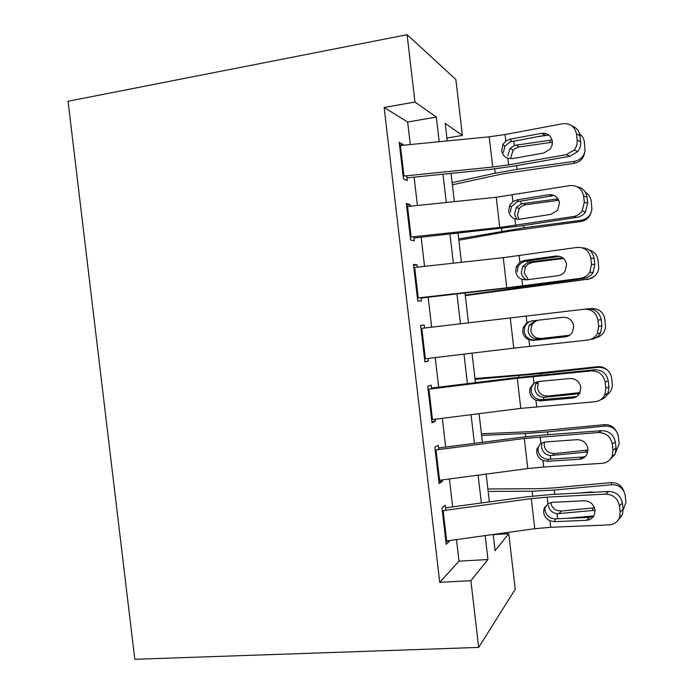 <?xml version="1.0" encoding="UTF-8"?>
<svg xmlns="http://www.w3.org/2000/svg" width="694" height="694" viewBox="0 0 694 694"><rect width="100%" height="100%" fill="white"/><g stroke="black" fill="none" stroke-linecap="round" stroke-linejoin="round"><path stroke-width="1.04" d="M493.182 534.658L508.763 533.669L515.234 589.223L478.686 647.415L134.801 659.3L68.055 101.255L407.1 34.7L414.969 102.009L384.146 107.501L439.744 582.309L459.012 561.168L456.487 539.585M407.1 34.7L455.854 79.472L462.377 135.425L445.218 123.332L447.274 140.925M446.927 138.011L462.377 135.425M445.826 510.255L445.244 505.258L441.965 507.921L446.233 544.365L449.452 541.233L449.374 540.574M438.729 449.573L438.218 445.253L434.86 447.136L439.129 483.614L442.434 481.263L442.278 479.918M431.625 388.822L431.2 385.187L427.738 386.289L432.015 422.802L435.416 421.232L435.173 419.202M424.511 328.028L424.164 325.07L420.616 325.382L424.893 361.938L428.38 361.149L428.068 358.434M417.389 267.164L417.129 264.882L413.485 264.423L417.762 301.005L421.345 300.996L420.954 297.596M410.267 206.239L410.076 204.652L406.346 203.394L410.622 240.02L414.309 240.801L413.832 236.706M452.661 506.88L449.4 478.973M445.669 447.057L442.304 418.3M438.669 387.183L435.207 357.575M431.651 327.186L428.155 297.258M424.546 266.366L421.137 237.235M417.424 205.493L414.11 177.152M410.301 144.552L407.664 122.031L384.146 107.501M403.136 145.263L403.023 144.352L399.197 142.313L403.483 178.974L407.257 180.535L406.701 175.756M478.686 647.415L470.888 580.696L487.943 559.52L485.158 535.603M439.744 582.309L470.888 580.696M493.165 534.484L495.056 550.698L508.763 533.669M451.057 173.405L454.353 201.633M458.04 233.262L461.423 262.289M465.015 293.059L468.485 322.875M472.015 353.151L475.459 382.646M479.077 413.659L482.417 442.304M486.121 474.097L489.365 501.901M439.198 141.715L436.326 117.06L414.969 102.009M481.35 502.985L478.105 475.164M474.392 443.345L471.044 414.674M467.426 383.635L463.982 354.113M460.443 323.82L456.964 293.978M453.373 263.173L449.981 234.13M446.285 202.475L442.989 174.22M407.664 122.031L436.326 117.06M459.012 561.168L487.943 559.52M399.501 144.942L403.023 144.352M406.554 205.181L410.076 204.652M413.589 265.368L417.129 264.882M420.625 325.486L424.164 325.07M424.841 361.531L428.38 361.149M431.868 421.562L435.416 421.232M438.886 481.541L442.434 481.263M445.895 541.45L449.452 541.233M399.579 145.61L489.209 136.805L505.093 134.541L562.73 123.723C570.234 123.081 574.797 126.455 576.428 133.855L577.148 140.075L580.644 141.854L579.932 135.712L576.428 133.855M406.944 177.881L489.322 169.518L512.857 166.265L569.93 156.254L566.313 154.675L574.224 149.939C576.523 146.989 577.495 143.701 577.148 140.075M403.153 176.12L492.723 167.037L508.607 164.842L566.313 154.675M541.589 133.343C547.488 132.849 551.088 135.538 552.372 141.411L552.12 145.115L550.212 149.063L543.862 152.992L512.328 158.614L507.852 158.319C504.338 157 502.265 154.415 501.649 150.563L503.029 144.222L505.848 141.073L510.073 139.19L541.589 133.343L545.484 135.174L510.029 141.897L504.781 146.33L503.41 152.593M580.644 141.854C580.991 145.428 580.028 148.672 577.755 151.578L569.93 156.254M572.229 126.065C576.627 127.713 579.195 130.923 579.932 135.712M452.384 184.804L503.02 173.786L574.085 163.376L574.415 161.372C580.427 160.123 583.966 156.523 585.059 150.546L584.374 141.975C583.914 138.609 582.327 135.92 579.585 133.907M452.132 182.652L495.178 173.214L517.091 169.362L574.415 161.372M536.115 136.909L548.876 135.07M507.756 155.924L510.116 148.369L514.332 145.558L516.093 145.133L519.06 146.963L550.108 142.539L550.134 140.266L516.093 145.133M550.134 140.266L552.146 140.188M584.565 152.853C583.437 158.666 579.941 162.17 574.085 163.376M552.433 142.487L550.108 142.539M519.06 146.963L514.861 148.603L513.126 150.138L510.784 157.59M406.719 206.612L496.236 197.261L569.887 185.61C577.408 185.133 581.98 188.603 583.611 196.012L584.322 202.223L587.731 203.221L587.029 197.087L583.611 196.012M413.98 238.007L519.797 226.079L576.992 217.343L573.47 216.528C577.044 215.912 579.924 214.09 582.093 211.063L584.322 202.223M410.284 237.088L499.749 227.467L573.47 216.528M548.694 194.728C554.61 194.372 558.219 197.131 559.503 203.004L557.516 210.351L550.975 214.359L519.372 219.269L514.887 218.87C511.365 217.5 509.292 214.888 508.676 211.037L509.639 205.511L512.883 201.642L517.117 199.863L548.694 194.728L552.502 195.803L516.969 201.728L511.296 206.829L510.342 212.286M587.731 203.221L585.519 211.948C583.376 214.94 580.531 216.736 576.992 217.343M577.417 186.816C582.856 188.057 586.057 191.483 587.029 197.087M413.85 267.554L503.254 257.656L577.044 247.437C584.574 247.125 589.154 250.681 590.785 258.107L591.505 264.31L594.819 264.527L594.107 258.402L590.785 258.107M421.006 298.073L526.737 285.833L584.053 278.363L580.618 278.329C584.556 277.713 587.61 275.7 589.779 272.274L591.505 264.31M417.406 298.004L506.767 287.828L580.618 278.329M555.799 256.06C561.732 255.826 565.341 258.654 566.625 264.544L565.072 271.189C563.363 273.722 561.03 275.214 558.071 275.665L526.408 279.864L521.914 279.37C518.383 277.93 516.31 275.292 515.694 271.458L516.371 266.591L519.91 262.159L524.161 260.476L555.799 256.06L559.52 256.372L523.918 261.508L520.795 263.252L518.782 265.507L517.941 267.121L517.273 271.918M594.819 264.527L593.11 272.395C590.967 275.778 587.948 277.765 584.053 278.363M581.971 247.749C588.72 248.157 592.771 251.705 594.107 258.402M420.972 328.436L587.575 308.856C595.044 308.717 599.581 312.317 601.186 319.656L597.95 320.134C596.32 312.699 591.73 309.056 584.183 309.203M424.528 358.859L513.777 348.136L587.757 340.06C592.017 339.479 595.2 337.31 597.326 333.545L598.67 326.336L597.95 320.134M532.064 320.932L530.849 321.227C527.874 322.242 525.818 324.245 524.673 327.221L524.187 331.498C525.158 336.434 528.099 339.262 533.027 339.991L534.805 339.965L533.434 340.398L566.634 336.642M598.67 326.336L601.898 325.772L601.186 319.656M601.898 325.772L600.562 332.903C598.471 336.616 595.313 338.759 591.106 339.331M567.449 336.382L534.805 339.965M533.434 340.398L528.932 339.817C525.401 338.308 523.328 335.644 522.703 331.81L523.189 327.481L526.937 322.623L531.188 321.036L562.903 317.323C568.837 317.227 572.455 320.125 573.738 326.024L572.515 332.062C570.832 334.864 568.377 336.477 565.168 336.92M428.085 389.265L517.282 378.265L591.323 370.908L594.628 369.798C602.106 369.815 606.651 373.493 608.256 380.85L605.116 382.099C603.485 374.656 598.887 370.926 591.323 370.908M431.529 388.059L513.569 377.952L594.628 369.798M431.642 419.653L520.778 408.384L594.888 401.731C599.416 401.201 602.713 398.911 604.778 394.869L605.827 388.293L605.116 382.099M534.267 382.819L531.448 387.174L531.101 391.017C532.072 395.944 535.022 398.816 539.949 399.64L541.736 399.649L540.461 400.88L572.255 398.104L575.768 396.664L541.736 399.649M605.827 388.293L608.968 386.966L608.256 380.85M608.968 386.966L607.918 393.455C606.365 396.63 603.893 398.746 600.51 399.796M575.768 396.664L576.723 396.534M540.461 400.88L535.942 400.195C532.402 398.634 530.329 395.936 529.713 392.11L530.06 388.215L533.946 383.019L538.214 381.535L569.991 378.534C575.942 378.568 579.568 381.535 580.852 387.434L579.88 392.951C578.223 395.988 575.69 397.705 572.255 398.104M458.847 240.219L509.682 231.154L580.809 221.533L581.234 220.284C587.428 219.026 590.993 215.314 591.913 209.137L591.193 201.017C590.655 197.191 588.72 194.285 585.406 192.281M458.699 238.909L523.875 227.797L581.234 220.284M548.807 194.762L549.908 194.606M516.77 219.313L514.532 214.273L516.327 207.48L521.116 204.01L522.877 203.602L525.766 204.713L556.831 200.54L556.944 199.031L522.877 203.602M556.944 199.031L558.08 198.944M590.768 213.414C588.989 217.985 585.675 220.692 580.809 221.533M558.87 200.488L556.831 200.54M525.766 204.713L521.558 206.318L519.251 208.53L517.472 215.235L518.991 219.321M465.31 295.592L588.035 279.153C594.376 277.895 597.95 274.113 598.749 267.797L598.002 259.998C597.161 254.906 594.238 251.584 589.249 250.022M465.249 295.115L530.65 286.171L588.035 279.153M526.494 279.856C523.519 278.32 521.784 275.891 521.307 272.569L522.677 266.444L527.891 262.41L532.463 262.41L563.545 258.463M562.799 257.847L529.661 262.02M594.454 276.368L587.523 279.647M532.463 262.41L528.247 263.972L525.523 266.765L524.161 272.82L528.221 279.413M589.553 308.787L591.435 308.561C598.792 308.414 603.251 311.866 604.812 318.928L605.558 326.484C604.977 332.452 601.733 336.234 595.825 337.805M569.167 335.54L536.792 339.088C531.873 338.394 528.967 335.636 528.065 330.804L529.132 325.252L535.534 320.524M538.11 320.229L534.935 321.574L531.899 324.87L530.841 330.353C531.396 333.996 533.391 336.529 536.835 337.961L541.285 338.481L569.644 335.228M475.069 379.323L540.808 373.632L598.237 367.343L597.595 366.71C601.308 366.389 604.535 367.473 607.276 369.98M474.982 378.551L526.321 374.344L597.595 366.71M579.455 393.715L543.558 397.358C538.639 396.621 535.725 393.828 534.822 388.987L535.655 383.929L537.173 381.691M598.237 367.343C605.593 367.256 610.052 370.735 611.614 377.796L612.368 385.161C612.212 389.1 610.52 392.249 607.302 394.608M535.655 383.929L538.336 382.836L537.512 387.825C538.067 391.477 540.071 394.036 543.515 395.493L547.965 396.048L580.054 392.596M435.199 450.024L524.282 438.487L598.454 432.544L601.663 430.67C609.159 430.853 613.713 434.626 615.318 441.983L612.273 444.004C610.642 436.552 606.036 432.735 598.454 432.544M438.539 447.986L520.474 437.376L544.053 434.973L601.663 430.67M438.747 480.387L527.778 468.571L543.706 467.01L602.019 463.349C606.782 462.872 610.165 460.495 612.151 456.218L612.984 450.198L612.273 444.004M538.266 446.997L538.015 450.484C538.978 455.403 541.927 458.318 546.872 459.228L548.659 459.281L547.471 461.302L579.343 459.237L582.76 457.042L548.659 459.281M612.984 450.198L616.029 448.09L615.318 441.983M616.029 448.09L615.205 454.041L609.714 459.888M582.76 457.042L585.372 456.496M547.471 461.302L542.951 460.521C539.403 458.89 537.33 456.166 536.714 452.358L536.965 448.818L540.956 443.362L545.232 441.974L577.078 439.675C583.038 439.849 586.664 442.885 587.957 448.792L587.176 453.859C585.571 457.086 582.96 458.873 579.343 459.237M581.19 458.049L583.767 457.797M481.61 435.398L525.436 433.524L547.566 431.876L605.021 426.064L604.292 424.685C609.662 424.416 613.669 426.584 616.324 431.182M481.419 433.793L532.966 431.529L604.292 424.685M587.809 451.95L550.316 455.576C545.389 454.787 542.474 451.968 541.58 447.11L541.78 443.848M605.021 426.064C612.386 426.038 616.845 429.551 618.406 436.613L619.161 443.822L615.873 451.863M544.374 442.078L544.183 445.253C544.738 448.914 546.733 451.482 550.186 452.974L554.645 453.572L588.018 450.024M442.295 510.732L531.274 498.639L547.202 497.147L605.576 494.128L608.699 491.491C616.203 491.829 620.766 495.69 622.379 503.055L619.421 505.848C617.781 498.387 613.175 494.484 605.576 494.128M445.539 507.843L527.379 496.748L550.967 494.527L608.699 491.491M445.843 541.06L534.77 528.698L550.698 527.275L609.132 524.898C614.112 524.499 617.556 522.053 619.473 517.577L620.132 512.033L619.421 505.848M554.48 521.662L549.952 520.786C546.404 519.095 544.322 516.345 543.706 512.536L543.879 509.309L545.094 506.707L544.911 509.89C545.874 514.801 548.833 517.759 553.786 518.765L555.573 518.852L554.48 521.662L586.413 520.3L589.744 517.36L555.573 518.852M620.132 512.033L623.082 509.162L622.379 503.055M623.082 509.162L622.431 514.636L618.259 519.919M589.744 517.36L593.578 516.345M543.879 509.309L547.956 503.644L552.242 502.352L584.148 500.764C590.126 501.059 593.76 504.165 595.053 510.081L594.428 514.757C592.876 518.149 590.204 519.997 586.413 520.3M566.113 518.392L593.838 515.937M488.142 491.43L532.142 491.222L554.324 490.059L611.804 484.733L610.989 482.608C617.209 482.469 621.46 485.236 623.741 490.927M487.856 488.992L539.602 488.663L554.237 487.882L610.989 482.608M595.07 510.29L557.065 513.742C552.138 512.901 549.223 510.047 548.321 505.189M611.804 484.733C619.178 484.768 623.637 488.316 625.19 495.369L625.945 502.447L623.151 510.038M594.177 492.254L590.863 491.994L579.837 493.009M550.845 502.63C551.4 506.29 553.404 508.884 556.857 510.411L561.307 511.036L594.524 507.826M505.848 141.073L505.093 134.541M508.607 164.842L507.852 158.319M492.723 167.037L489.209 136.805M403.977 176.033L400.403 145.523M510.073 139.19L511.756 141.403M513.803 141.029L514.332 145.558M494.675 168.928L495.178 173.214M516.657 165.597L517.091 169.362M512.883 201.642L512.129 195.127M515.642 225.394L514.887 218.87M499.749 227.467L496.236 197.261M411.108 237.001L407.543 206.526M517.117 199.863L518.704 201.277M519.91 262.159L519.155 255.644M522.669 285.885L521.914 279.37M506.767 287.828L503.254 257.656M418.23 297.908L414.674 267.459M524.161 260.476L525.653 261.1M526.937 322.623L526.173 316.108M529.687 346.323L528.932 339.817M513.777 348.136L510.272 317.991M425.353 358.755L421.796 328.34M533.946 383.019L533.192 376.512M536.696 406.693L535.942 400.195M520.778 408.384L517.282 378.265M432.466 419.549L428.909 389.161M520.76 200.948L521.116 204.01M501.606 228.543L501.909 231.154M523.606 225.498L523.875 227.797M527.709 260.805L527.891 262.41M508.529 288.088L508.641 289.042M530.554 285.338L530.65 286.171M536.792 339.088L536.87 339.739M541.285 338.481L538.596 339.045M540.808 373.632L540.964 374.986M518.722 375.766L518.904 377.31M543.558 397.358L543.801 399.475M579.473 393.68L579.082 392.743M547.965 396.048L545.363 397.332M540.956 443.362L540.201 436.864M543.706 467.01L542.951 460.521M527.778 468.571L524.282 438.487M439.571 480.283L436.014 449.92M547.566 431.876L547.896 434.687M525.436 433.524L525.809 436.726M550.316 455.576L550.732 459.142M586.256 452.236L585.771 450.527M554.645 453.572L552.12 455.568M547.956 503.644L547.202 497.147M550.698 527.275L549.952 520.786M534.77 528.698L531.274 498.639M446.667 540.947L443.119 510.619M554.324 490.059L554.818 494.328M532.142 491.222L532.706 496.071M557.065 513.742L557.655 518.765M593.032 510.697L592.459 508.242M561.307 511.036L558.87 513.742M503.029 144.222L504.781 146.33M577.755 151.578L574.224 149.939M510.116 148.369L513.126 150.138M509.639 205.511L511.296 206.829M585.519 211.948L582.093 211.063M516.371 266.591L517.941 267.121M593.11 272.395L589.779 272.274M523.189 327.481L524.673 327.221M600.562 332.903L597.326 333.545M530.06 388.215L531.448 387.174M607.918 393.455L604.778 394.869M516.327 207.48L519.251 208.53M522.677 266.444L525.523 266.765M529.132 325.252L531.899 324.87M536.956 448.818L538.258 446.997M615.205 454.041L612.151 456.218M622.431 514.636L619.473 517.577"/></g></svg>

